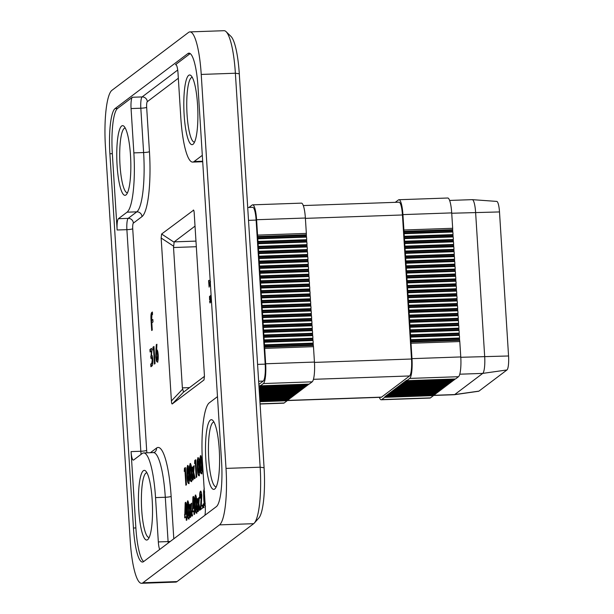 <?xml version="1.0" encoding="UTF-8"?>
<svg xmlns="http://www.w3.org/2000/svg" width="614" height="614" viewBox="0 0 614 614"><rect width="100%" height="100%" fill="white"/><g stroke="black" fill="none" stroke-linecap="round" stroke-linejoin="round"><path stroke-width="0.92" d="M249.061 207.455A1.996 0.399 88 0 1 249.169 207.286L252.162 205.022A17.43 3.469 88 0 1 252.638 204.838A17.43 3.469 88 0 1 256.598 219.728L257.565 235.116A1.996 0.399 88 0 1 257.558 236.49L257.703 238.808A1.996 0.399 88 0 1 257.865 241.417L258.01 243.735A1.996 0.399 88 0 1 258.172 246.344L258.317 248.662A1.996 0.399 88 0 1 258.486 251.264L258.632 253.582A1.996 0.399 88 0 1 258.793 256.192L258.939 258.509A1.996 0.399 88 0 1 259.108 261.119L259.254 263.437A1.996 0.399 88 0 1 259.415 266.039L259.561 268.356A1.996 0.399 88 0 1 259.722 270.966L259.868 273.284A1.996 0.399 88 0 1 260.037 275.886L260.183 278.211A1.996 0.399 88 0 1 260.344 280.813L260.489 283.131A1.996 0.399 88 0 1 260.651 285.74L260.796 288.058A1.996 0.399 88 0 1 260.965 290.66L261.111 292.978A1.996 0.399 88 0 1 261.272 295.587L261.418 297.905A1.996 0.399 88 0 1 261.579 300.515L261.725 302.832A1.996 0.399 88 0 1 261.894 305.434L262.04 307.752A1.996 0.399 88 0 1 262.201 310.362L262.347 312.679A1.996 0.399 88 0 1 262.516 315.289L262.662 317.607A1.996 0.399 88 0 1 262.823 320.209L262.969 322.527A1.996 0.399 88 0 1 263.13 325.136L263.276 327.454A1.996 0.399 88 0 1 263.444 330.056L263.59 332.381A1.996 0.399 88 0 1 263.751 334.983L263.897 337.301A1.996 0.399 88 0 1 264.058 339.91L264.204 342.228A1.996 0.399 88 0 1 264.373 344.83L264.519 347.148A1.996 0.399 88 0 1 264.695 348.384L265.662 363.772A17.43 3.469 88 0 1 263.398 383.543L260.405 385.799L309.18 384.095L312.173 381.831L263.398 383.543M252.638 204.838L301.413 203.134A17.43 3.469 88 0 1 305.373 218.024L306.348 233.412A1.996 0.399 88 0 1 306.332 234.786L306.478 237.104A1.996 0.399 88 0 1 306.639 239.713L306.785 242.031A1.996 0.399 88 0 1 306.954 244.633L307.1 246.951A1.996 0.399 88 0 1 307.261 249.56L307.407 251.878A1.996 0.399 88 0 1 307.568 254.488L307.714 256.805A1.996 0.399 88 0 1 307.883 259.407L308.028 261.725A1.996 0.399 88 0 1 308.19 264.335L308.335 266.653A1.996 0.399 88 0 1 308.497 269.254L308.642 271.58A1.996 0.399 88 0 1 308.811 274.182L308.957 276.5A1.996 0.399 88 0 1 309.118 279.109L309.264 281.427A1.996 0.399 88 0 1 309.425 284.029L309.571 286.347A1.996 0.399 88 0 1 309.74 288.956L309.886 291.274A1.996 0.399 88 0 1 310.047 293.883L310.193 296.201A1.996 0.399 88 0 1 310.362 298.803L310.507 301.121A1.996 0.399 88 0 1 310.669 303.73L310.814 306.048A1.996 0.399 88 0 1 310.976 308.65L311.121 310.976A1.996 0.399 88 0 1 311.29 313.577L311.436 315.895A1.996 0.399 88 0 1 311.597 318.505L311.743 320.823A1.996 0.399 88 0 1 311.904 323.424L312.05 325.75A1.996 0.399 88 0 1 312.219 328.352L312.365 330.67A1.996 0.399 88 0 1 312.526 333.279L312.672 335.597A1.996 0.399 88 0 1 312.841 338.199L312.986 340.517A1.996 0.399 88 0 1 313.148 343.126L313.293 345.444A1.996 0.399 88 0 1 313.47 346.672L314.437 362.068A17.43 3.469 88 0 1 312.173 381.831M395.393 202.336A1.996 0.399 88 0 1 395.5 202.167L398.494 199.903A17.43 3.469 88 0 1 398.962 199.719A17.43 3.469 88 0 1 402.93 214.608L403.897 229.997A1.996 0.399 88 0 1 403.882 231.371L404.027 233.688A1.996 0.399 88 0 1 404.189 236.298L404.334 238.616A1.996 0.399 88 0 1 404.503 241.218L404.649 243.543A1.996 0.399 88 0 1 404.81 246.145L404.956 248.463A1.996 0.399 88 0 1 405.117 251.072L405.263 253.39A1.996 0.399 88 0 1 405.432 255.992L405.578 258.31A1.996 0.399 88 0 1 405.739 260.919L405.885 263.237A1.996 0.399 88 0 1 406.054 265.847L406.199 268.164A1.996 0.399 88 0 1 406.361 270.766L406.506 273.084A1.996 0.399 88 0 1 406.668 275.694L406.813 278.012A1.996 0.399 88 0 1 406.982 280.621L407.128 282.939A1.996 0.399 88 0 1 407.289 285.541L407.435 287.859A1.996 0.399 88 0 1 407.596 290.468L407.742 292.786A1.996 0.399 88 0 1 407.911 295.388L408.057 297.713A1.996 0.399 88 0 1 408.218 300.315L408.364 302.633A1.996 0.399 88 0 1 408.533 305.242L408.678 307.56A1.996 0.399 88 0 1 408.84 310.162L408.985 312.48A1.996 0.399 88 0 1 409.147 315.089L409.292 317.407A1.996 0.399 88 0 1 409.461 320.017L409.607 322.335A1.996 0.399 88 0 1 409.768 324.936L409.914 327.254A1.996 0.399 88 0 1 410.075 329.864L410.221 332.182A1.996 0.399 88 0 1 410.39 334.791L410.536 337.109A1.996 0.399 88 0 1 410.697 339.711L410.843 342.029A1.996 0.399 88 0 1 411.019 343.264L411.986 358.653A17.43 3.469 88 0 1 409.722 378.416L406.729 380.68L455.504 378.976L458.497 376.712L409.722 378.416M398.962 199.719L447.744 198.015A17.43 3.469 88 0 1 451.704 212.897L452.671 228.293A1.996 0.399 88 0 1 452.656 229.667L452.802 231.985A1.996 0.399 88 0 1 452.963 234.586L453.117 236.912A1.996 0.399 88 0 1 453.278 239.514L453.424 241.832A1.996 0.399 88 0 1 453.585 244.441L453.731 246.759A1.996 0.399 88 0 1 453.899 249.361L454.045 251.679A1.996 0.399 88 0 1 454.206 254.288L454.352 256.606A1.996 0.399 88 0 1 454.514 259.215L454.659 261.533A1.996 0.399 88 0 1 454.828 264.135L454.974 266.453A1.996 0.399 88 0 1 455.135 269.062L455.281 271.38A1.996 0.399 88 0 1 455.442 273.982L455.588 276.308A1.996 0.399 88 0 1 455.757 278.909L455.903 281.227A1.996 0.399 88 0 1 456.064 283.837L456.21 286.155A1.996 0.399 88 0 1 456.379 288.757L456.524 291.082A1.996 0.399 88 0 1 456.686 293.684L456.831 296.002A1.996 0.399 88 0 1 456.993 298.611L457.138 300.929A1.996 0.399 88 0 1 457.307 303.531L457.453 305.849A1.996 0.399 88 0 1 457.614 308.458L457.76 310.776A1.996 0.399 88 0 1 457.921 313.386L458.067 315.703A1.996 0.399 88 0 1 458.236 318.305L458.382 320.623A1.996 0.399 88 0 1 458.543 323.233L458.689 325.55A1.996 0.399 88 0 1 458.85 328.152L459.003 330.478A1.996 0.399 88 0 1 459.165 333.08L459.31 335.397A1.996 0.399 88 0 1 459.472 338.007L459.617 340.325A1.996 0.399 88 0 1 459.794 341.553L460.769 356.941A17.43 3.469 88 0 1 458.497 376.712M384.694 397.327L433.469 395.616L430.475 397.88L381.701 399.584L384.694 397.327A1.996 0.399 -92 0 0 384.917 396.644L385.369 396.299A1.996 0.399 -92 0 0 385.6 396.621A1.996 0.399 -92 0 0 385.876 395.915L386.329 395.577A1.996 0.399 -92 0 0 386.559 395.9A1.996 0.399 -92 0 0 386.835 395.193L387.288 394.856A1.996 0.399 -92 0 0 387.518 395.178A1.996 0.399 -92 0 0 387.795 394.472L388.24 394.127A1.996 0.399 -92 0 0 388.47 394.449A1.996 0.399 -92 0 0 388.754 393.751L389.199 393.405A1.996 0.399 -92 0 0 389.429 393.727A1.996 0.399 -92 0 0 389.706 393.021L390.159 392.684A1.996 0.399 -92 0 0 390.389 393.006A1.996 0.399 -92 0 0 390.665 392.3L391.118 391.962A1.996 0.399 -92 0 0 391.348 392.285A1.996 0.399 -92 0 0 391.625 391.578L392.077 391.233A1.996 0.399 -92 0 0 392.308 391.555A1.996 0.399 -92 0 0 392.584 390.849L393.037 390.512A1.996 0.399 -92 0 0 393.267 390.834A1.996 0.399 -92 0 0 393.543 390.128L393.988 389.79A1.996 0.399 -92 0 0 394.219 390.113A1.996 0.399 -92 0 0 394.495 389.406L394.948 389.061A1.996 0.399 -92 0 0 395.178 389.383A1.996 0.399 -92 0 0 395.454 388.677L395.907 388.34A1.996 0.399 -92 0 0 396.137 388.662A1.996 0.399 -92 0 0 396.414 387.956L396.867 387.618A1.996 0.399 -92 0 0 397.097 387.941A1.996 0.399 -92 0 0 397.373 387.234L397.826 386.897A1.996 0.399 -92 0 0 398.056 387.211A1.996 0.399 -92 0 0 398.332 386.513L398.778 386.168A1.996 0.399 -92 0 0 399.008 386.49A1.996 0.399 -92 0 0 399.284 385.784L399.737 385.446A1.996 0.399 -92 0 0 399.967 385.769A1.996 0.399 -92 0 0 400.244 385.062L400.696 384.725A1.996 0.399 -92 0 0 400.927 385.047A1.996 0.399 -92 0 0 401.203 384.341L401.656 383.996A1.996 0.399 -92 0 0 401.886 384.318A1.996 0.399 -92 0 0 402.162 383.612L402.615 383.274A1.996 0.399 -92 0 0 402.845 383.596A1.996 0.399 -92 0 0 403.122 382.89L403.567 382.553A1.996 0.399 -92 0 0 403.797 382.875A1.996 0.399 -92 0 0 404.073 382.169L404.526 381.824A1.996 0.399 -92 0 0 404.756 382.146A1.996 0.399 -92 0 0 405.033 381.447L405.486 381.102A1.996 0.399 -92 0 0 405.716 381.424L454.49 379.721A1.996 0.399 -92 0 0 454.767 379.022M404.073 382.169L453.531 380.442A1.996 0.399 -92 0 0 453.807 379.744M403.122 382.89L452.579 381.164A1.996 0.399 -92 0 0 452.848 380.465M402.845 383.596L451.62 381.893A1.996 0.399 -92 0 0 451.896 381.187M401.886 384.318L450.661 382.614A1.996 0.399 -92 0 0 450.937 381.916M400.927 385.047L449.701 383.336A1.996 0.399 -92 0 0 449.978 382.637M399.967 385.769L448.742 384.057A1.996 0.399 -92 0 0 449.018 383.359M399.008 386.49L447.783 384.786A1.996 0.399 -92 0 0 448.059 384.088M398.056 387.211L446.831 385.508A1.996 0.399 -92 0 0 447.107 384.809M397.097 387.941L445.871 386.229A1.996 0.399 -92 0 0 446.148 385.531M396.137 388.662L444.912 386.958A1.996 0.399 -92 0 0 445.188 386.252M395.178 389.383L443.953 387.68A1.996 0.399 -92 0 0 444.229 386.981M394.219 390.113L442.993 388.401A1.996 0.399 -92 0 0 443.27 387.703M393.267 390.834L442.042 389.13A1.996 0.399 -92 0 0 442.318 388.424M392.308 391.555L441.082 389.852A1.996 0.399 -92 0 0 441.359 389.153M391.348 392.285L440.123 390.573A1.996 0.399 -92 0 0 440.399 389.875M390.389 393.006L439.163 391.295A1.996 0.399 -92 0 0 439.44 390.596M389.429 393.727L438.204 392.024A1.996 0.399 -92 0 0 438.48 391.325M388.47 394.449L437.252 392.745A1.996 0.399 -92 0 0 437.529 392.047M387.518 395.178L436.293 393.467A1.996 0.399 -92 0 0 436.569 392.768M386.559 395.9L435.334 394.196A1.996 0.399 -92 0 0 435.61 393.49M385.6 396.621L434.374 394.917A1.996 0.399 -92 0 0 434.651 394.219M433.469 395.616A1.996 0.399 -92 0 0 433.691 394.94M430.475 397.88A17.43 3.469 88 0 1 430.007 398.064L381.225 399.775A17.43 3.469 88 0 1 379.352 397.342M258.947 386.129L259.162 386.221A1.996 0.399 -92 0 0 259.392 386.544L308.167 384.84A1.996 0.399 -92 0 0 308.443 384.141M259.016 387.25L307.207 385.561A1.996 0.399 -92 0 0 307.484 384.863M259.054 387.941L306.248 386.29A1.996 0.399 -92 0 0 306.524 385.584M259.1 388.624L305.288 387.012A1.996 0.399 -92 0 0 305.565 386.313M259.146 389.314L304.337 387.733A1.996 0.399 -92 0 0 304.613 387.035M259.185 390.005L303.377 388.455A1.996 0.399 -92 0 0 303.654 387.756M259.231 390.696L302.418 389.184A1.996 0.399 -92 0 0 302.694 388.485M259.277 391.379L301.459 389.905A1.996 0.399 -92 0 0 301.735 389.207M259.315 392.07L300.499 390.627A1.996 0.399 -92 0 0 300.776 389.928M259.361 392.76L299.548 391.356A1.996 0.399 -92 0 0 299.816 390.65M259.407 393.451L298.588 392.077A1.996 0.399 -92 0 0 298.864 391.379M259.446 394.134L297.629 392.799A1.996 0.399 -92 0 0 297.905 392.1M259.492 394.825L296.669 393.52A1.996 0.399 -92 0 0 296.946 392.822M259.538 395.516L295.71 394.249A1.996 0.399 -92 0 0 295.986 393.551M259.576 396.199L294.751 394.971A1.996 0.399 -92 0 0 295.027 394.272M259.622 396.89L293.799 395.692A1.996 0.399 -92 0 0 294.075 394.994M259.668 397.58L292.84 396.421A1.996 0.399 -92 0 0 293.116 395.715M259.707 398.271L291.88 397.143A1.996 0.399 -92 0 0 292.157 396.444M259.753 398.954L290.921 397.864A1.996 0.399 -92 0 0 291.197 397.166M259.791 399.645L289.962 398.586A1.996 0.399 -92 0 0 290.238 397.887M259.837 400.336L289.01 399.315A1.996 0.399 -92 0 0 289.286 398.616M259.883 401.019L288.05 400.036A1.996 0.399 -92 0 0 288.327 399.338M259.922 401.694L287.145 400.742A1.996 0.399 -92 0 0 287.367 400.059M287.145 400.742L284.152 402.999A17.43 3.469 88 0 1 283.676 403.183L260.067 404.012M226.106 31.667L230.948 36.38A44.822 8.926 88 0 1 239.291 73.787L264.081 467.753A44.822 8.926 88 0 1 258.809 518.062L254.303 523.097A49.803 9.924 -92 0 0 260.159 467.2L235.377 73.235A49.803 9.924 -92 0 0 226.106 31.667A49.803 9.924 -92 0 0 224.056 30.7L189.91 31.897A49.803 9.924 -92 0 0 188.552 32.419L111.925 90.319A49.803 9.924 -92 0 0 105.439 146.8L130.229 540.765A49.803 9.924 -92 0 0 141.55 583.3A49.803 9.924 -92 0 0 142.908 582.77L177.047 581.581L253.682 523.681A49.803 9.924 -92 0 0 254.303 523.097M209.957 298.565L210.057 303.024L209.558 301.482L210.026 302.357L210.241 300.461L209.842 299.248L209.589 299.793L209.512 296.439L210.034 296.048L209.888 298.542M210.395 299.21L209.842 299.248M210.387 283.798L209.742 284.282L210.195 285.779L210.472 284.52M210.51 285.656L210.165 286.385M210.241 286.354L209.62 284.259L210.011 281.396M210.088 281.419L210.364 282.079M203.503 507.624L203.019 506.013L203.272 503.864L203.748 505.46L203.441 507.648M200.778 491.169L200.448 491.185C201.077 490.985 201.522 492.451 201.783 495.59L201.3 506.051L202.428 505.199L202.612 508.07L200.371 509.758L201.192 496.265L200.609 494.301L200.341 497.747L199.734 498.2C199.535 494.454 199.773 492.113 200.448 491.185L200.617 491.116M200.839 509.405L201.676 496.25L201.177 494.255L200.609 494.301M197.708 511.769L198.23 504.301L197.04 499.082L197.716 498.568L198.422 501.638L198.683 497.839L199.366 497.325L198.913 503.795L200.287 509.82L199.611 510.334L198.729 506.458L198.391 511.255L197.708 511.769M195.628 495.076L195.275 495.091C196.211 495.467 196.787 498.2 196.994 503.288C197.416 508.208 197.232 511.508 196.434 513.197C195.505 512.882 194.937 510.211 194.73 505.168L194.569 498.077L195.452 495.022M189.972 517.617L190.493 510.15L189.304 504.931L189.979 504.416L190.685 507.479L190.946 503.687L191.629 503.173L191.177 509.635L192.55 515.668L191.875 516.182L190.985 512.306L190.655 517.103L189.972 517.617M187.892 500.924L187.539 500.932C188.475 501.308 189.051 504.04 189.258 509.136C189.68 514.048 189.496 517.356 188.698 519.045C187.769 518.73 187.201 516.052 186.994 511.017L186.833 503.925L187.715 500.863M200.763 455.718L200.41 455.734C201.346 456.102 201.922 458.835 202.129 463.931C202.551 468.85 202.359 472.151 201.569 473.839C200.64 473.524 200.072 470.846 199.865 465.811L199.703 458.719L200.586 455.657M195.275 463.079L194.592 463.601L194.768 460.454L195.697 459.756L196.779 476.986L196.181 477.446L195.275 463.079L195.766 463.063L196.649 477.093M192.527 480.202L193.049 472.734L191.86 467.515L192.535 467.001L193.233 470.071L193.502 466.272L194.185 465.757L193.732 472.227L195.106 478.252L194.431 478.766L193.54 474.891L193.203 479.688L192.527 480.202M190.447 463.509L190.094 463.524C191.031 463.9 191.599 466.632 191.814 471.721C192.236 476.641 192.044 479.941 191.253 481.629C190.325 481.315 189.757 478.644 189.542 473.609L189.388 466.51L190.271 463.455M184.96 470.877L184.277 471.391L184.453 468.252L185.382 467.546L186.464 484.784L185.865 485.237L184.96 470.877L185.451 470.854L186.334 484.883M193.924 210.886L193.303 210.08C193.74 209.85 194.039 210.84 194.201 213.05L204.447 375.983L203.994 379.974L172.296 403.92C171.859 404.15 171.559 403.16 171.406 400.95L161.152 238.017L161.612 234.026L193.64 210.149M187.869 465.458L187.516 465.473C188.452 465.849 189.02 468.582 189.235 473.67C189.657 478.59 189.465 481.89 188.675 483.579C187.746 483.264 187.178 480.593 186.963 475.551L186.809 468.459L187.692 465.404M198.184 457.668L197.831 457.676C198.767 458.052 199.343 460.784 199.55 465.88C199.972 470.792 199.78 474.1 198.99 475.789C198.061 475.474 197.493 472.795 197.286 467.761L197.125 460.669L198.007 457.607M184.676 517.909L185.182 502.72L185.812 502.244L186.925 519.92L186.318 520.373L186.096 516.842L184.676 517.909M192.412 512.068L192.919 496.872L193.548 496.396L194.661 514.079L194.055 514.532L193.832 510.994L192.412 512.068M205.46 506.381C204.531 506.066 203.963 503.388 203.756 498.353L203.595 491.261L204.301 488.268M209.105 287.129L208.583 280.698L209.197 280.23L208.737 281.281L208.867 283.284L209.366 282.901L209.412 283.576L208.906 283.952L209.105 287.129M211.055 302.272L210.418 299.171L210.625 295.426L211.277 298.519L211.001 302.295M151.811 322.841L152.264 330.071L151.696 330.501L150.998 319.449C150.768 315.412 151.036 313.071 151.819 312.434L152.372 312.012L152.525 314.498L151.904 314.974L151.658 320.362L152.84 319.464L152.993 321.951L151.811 322.841M151.604 348.476L151.98 350.011L151.466 355.237C152.118 354.961 152.571 356.442 152.817 359.689C152.97 363.189 152.709 365.261 152.034 365.913L150.914 366.758L150.745 364.048L151.735 363.304L152.241 360.034L151.458 357.832L150.844 358.3L151.443 350.985L150.085 352.014L149.923 349.527L151.458 348.422M152.088 357.755L151.458 357.832M153.968 346.48L155.043 363.634L154.475 364.071L153.554 349.397L152.978 349.827L152.97 347.232L153.968 346.48M157.03 349.896L156.624 349.911C157.368 349.543 157.882 351.193 158.174 354.861C158.366 358.852 158.09 361.278 157.345 362.137L156.401 361.086L155.787 357.164L155.933 350.279L156.294 344.723L156.908 344.254L156.34 356.473L157.184 359.658L157.606 355.399C157.437 353.211 157.13 352.229 156.685 352.459L156.831 349.842M157.506 359.643L157.107 359.689L157.675 359.635L158.097 355.383L157.606 355.399M157.307 352.39L156.685 352.459M125.248 128.05A32.373 6.447 -92 0 0 125.102 128.042A32.373 6.447 -92 0 0 119.791 160.622A32.373 6.447 -92 0 0 127.367 192.75A32.373 6.447 -92 0 0 127.512 192.735M146.93 472.765A32.373 6.447 -92 0 0 146.792 472.765A32.373 6.447 -92 0 0 141.481 505.337A32.373 6.447 -92 0 0 149.056 537.465A32.373 6.447 -92 0 0 149.194 537.457M213.987 422.11A32.373 6.447 -92 0 0 213.849 422.102A32.373 6.447 -92 0 0 208.53 454.682A32.373 6.447 -92 0 0 216.113 486.81A32.373 6.447 -92 0 0 216.251 486.795M192.297 77.387A32.373 6.447 -92 0 0 192.159 77.387A32.373 6.447 -92 0 0 186.84 109.967A32.373 6.447 -92 0 0 194.423 142.087A32.373 6.447 -92 0 0 194.561 142.08M202.305 155.334L194.101 161.528A52.297 10.415 88 0 1 192.681 162.088A52.297 10.415 88 0 1 180.792 117.42L178.006 73.104A9.962 1.988 88 0 0 175.742 64.593A9.962 1.988 88 0 0 175.466 64.7L190.194 53.571M217.486 396.636L209.282 402.838A52.297 10.415 88 0 0 202.482 462.142L205.268 506.466A9.962 1.988 88 0 1 204.938 515.276M159.694 549.453A9.962 1.988 88 0 1 158.335 541.924L155.542 497.601A52.297 10.415 88 0 0 143.661 452.94A52.297 10.415 88 0 0 142.233 453.493L133.614 460.009A9.962 1.988 88 0 1 133.338 460.109A9.962 1.988 88 0 1 131.074 451.605L135.878 527.933A39.841 7.936 -92 0 0 143.699 561.534M118.433 218.699L127.052 212.191A52.297 10.415 88 0 0 133.852 152.886L131.066 108.563A9.962 1.988 88 0 1 132.363 97.265L117.52 108.486A39.841 7.936 -92 0 0 112.331 153.669L117.136 229.997A9.962 1.988 88 0 1 118.433 218.699L128.188 218.361L136.807 211.845L127.052 212.191M239.291 73.787L235.377 73.235L201.231 74.432L226.013 468.398L260.159 467.2L264.081 467.753M201.231 74.432A49.803 9.924 -92 0 0 189.91 31.897M253.682 523.681L219.536 524.878L142.908 582.77M219.536 524.878A49.803 9.924 -92 0 0 226.013 468.398M198.023 87.173L221.562 461.444A39.841 7.936 -92 0 1 216.381 506.627L143.584 561.626A39.841 7.936 -92 0 1 142.494 562.048A39.841 7.936 -92 0 1 133.438 528.017L109.891 153.753A39.841 7.936 -92 0 1 115.079 108.571L187.876 53.571A39.841 7.936 -92 0 1 188.958 53.149A39.841 7.936 -92 0 1 198.023 87.173M183.632 392.07L204.47 376.328M196.319 246.721L173.532 247.519L182.366 387.871L189.526 387.618M195.022 226.129L174.184 241.87L195.966 241.11M173.532 247.519L174.184 241.87M172.296 403.92L183.54 392.085L182.366 387.871M141.55 583.3L175.688 582.103A49.803 9.924 -92 0 0 177.047 581.581M125.97 194.953A34.86 6.946 88 0 1 116.821 159.579A34.86 6.946 88 0 1 124.013 126.315A34.86 6.946 88 0 1 130.736 160.239A34.86 6.946 88 0 1 126.4 194.546A34.86 6.946 88 0 1 125.97 194.953M193.019 144.298A34.86 6.946 88 0 1 183.87 108.924A34.86 6.946 88 0 1 191.069 75.66A34.86 6.946 88 0 1 197.792 109.584A34.86 6.946 88 0 1 193.456 143.891A34.86 6.946 88 0 1 193.019 144.298M147.652 539.675A34.86 6.946 88 0 1 138.511 504.294A34.86 6.946 88 0 1 145.702 471.038A34.86 6.946 88 0 1 152.425 504.954A34.86 6.946 88 0 1 148.089 539.261A34.86 6.946 88 0 1 147.652 539.675M214.708 489.013A34.86 6.946 88 0 1 205.56 453.639A34.86 6.946 88 0 1 212.759 420.383A34.86 6.946 88 0 1 219.482 454.299A34.86 6.946 88 0 1 215.146 488.606A34.86 6.946 88 0 1 214.708 489.013M184.783 471.007L184.937 468.229L184.453 468.252M184.937 468.229L185.405 467.883M189.158 483.563C188.237 483.249 187.669 480.578 187.454 475.535L187.293 468.444L186.809 468.459M187.293 468.444L187.999 465.458M187.454 475.535L186.963 475.551M188.836 480.478L189.12 474.108L188.275 468.513L187.723 468.551L187.569 475.136C187.669 478.037 187.968 479.818 188.475 480.486L188.636 474.123L187.723 468.551M189.12 474.108L188.636 474.123M189.258 479.012L188.767 479.027M191.737 481.614C190.816 481.299 190.248 478.628 190.033 473.586L189.872 466.494L189.388 466.51M189.872 466.494L190.578 463.509M190.033 473.586L189.542 473.609M191.415 478.529L191.698 472.158L190.854 466.563L190.302 466.609L190.148 473.187C190.248 476.088 190.547 477.876 191.054 478.536L191.215 472.174C191.115 469.226 190.816 467.369 190.302 466.609M191.698 472.158L191.215 472.174M191.837 477.063L191.345 477.078M193.042 479.818L193.54 472.719L193.049 472.734M193.54 472.719L192.343 467.5L191.86 467.515M193.502 466.272L193.993 466.256L193.725 470.048L193.233 470.071M194.845 478.452L194.032 474.875L193.54 474.891M195.098 463.217L195.252 460.439L194.768 460.454M195.252 460.439L195.72 460.086M199.473 475.766C198.552 475.459 197.984 472.78 197.769 467.745L197.616 460.654L197.125 460.669M197.616 460.654L198.322 457.66M197.769 467.745L197.286 467.761M199.151 472.68L199.435 466.318L198.591 460.723L198.038 460.761L197.885 467.338C197.984 470.247 198.284 472.028 198.79 472.696L198.951 466.333C198.852 463.378 198.552 461.521 198.038 460.761M199.435 466.318L198.951 466.333M199.573 471.214L199.082 471.23M202.052 473.816C201.131 473.509 200.563 470.831 200.348 465.796L200.195 458.704L199.703 458.719M200.195 458.704L200.901 455.711M200.348 465.796L199.865 465.811M201.73 470.731L202.014 464.368L201.169 458.773L200.617 458.811L200.463 465.389C200.563 468.298 200.862 470.078 201.369 470.746L201.53 464.384C201.43 461.429 201.131 459.571 200.617 458.811M202.014 464.368L201.53 464.384M202.152 469.265L201.661 469.28M185.144 517.556L184.968 514.762L184.484 514.778M184.968 514.762L185.666 502.697L185.182 502.72M186.786 520.02L186.587 516.819L186.096 516.842M185.175 514.524L186.403 513.949L186.034 508.085L185.551 508.1L185.175 514.524L185.919 513.964L185.551 508.1M186.403 513.949L185.919 513.964M189.189 519.022C188.26 518.715 187.692 516.036 187.477 511.001L187.324 503.91L186.833 503.925M187.324 503.91L188.03 500.917M187.477 511.001L186.994 511.017M188.866 515.937L189.143 509.574C189.051 506.619 188.751 504.762 188.237 504.002L187.746 504.017L187.592 510.595C187.692 513.504 187.991 515.284 188.498 515.952L188.659 509.589C188.559 506.634 188.26 504.777 187.746 504.017M189.143 509.574L188.659 509.589M189.281 514.471L188.79 514.486M190.486 517.226L190.985 510.134L190.493 510.15M190.985 510.134L189.795 504.908L189.304 504.931M190.946 503.687L191.438 503.664L191.169 507.463L190.685 507.479M192.289 515.86L191.476 512.291L190.985 512.306M192.88 511.715L192.704 508.914L192.22 508.937M192.704 508.914L193.41 496.856L192.919 496.872M194.523 514.179L194.323 510.978L193.832 510.994M192.911 508.684L194.139 508.108L193.771 502.237L193.287 502.26L192.911 508.684L193.656 508.123L193.287 502.26M194.139 508.108L193.656 508.123M196.925 513.181C195.996 512.867 195.429 510.196 195.214 505.153L195.06 498.061L194.569 498.077M195.06 498.061L195.766 495.076M195.214 505.153L194.73 505.168M196.603 510.096L196.879 503.726C196.787 500.771 196.488 498.913 195.973 498.154L195.482 498.169L195.329 504.754C195.429 507.655 195.728 509.436 196.234 510.104L196.396 503.741C196.303 500.794 195.996 498.936 195.482 498.169M196.879 503.726L196.396 503.741M197.017 508.63L196.526 508.645M198.222 511.385L198.721 504.286L198.23 504.301M198.721 504.286L197.531 499.067L197.04 499.082M198.683 497.839L199.174 497.824L198.905 501.615L198.422 501.638M200.026 510.019L199.212 506.443L198.729 506.458M200.225 498.184C200.026 494.439 200.264 492.098 200.939 491.169M202.451 505.529L201.3 506.051M200.763 508.169L200.279 508.192M201.676 496.25L201.192 496.265M203.994 507.609L203.51 505.997L203.019 506.013M203.51 505.997L203.756 503.848M205.229 505.798L204.239 498.338L204.086 491.246L203.595 491.261M204.086 491.246L204.224 489.842M204.239 498.338L203.756 498.353M204.516 491.353L204.362 497.931C204.454 500.832 204.754 502.62 205.26 503.288M209.259 283.683L209.236 283.269M209.09 281.012L208.583 280.698M209.389 283.238L208.867 283.284M210.118 282.57L210.425 281.412M210.418 283.161L209.98 282.003L209.765 282.632L209.719 283.691L210.372 283.545M209.719 283.691L210.349 283.207M210.525 281.964L209.98 282.003M210.011 296.769L209.512 296.439M210.095 298.795L209.681 298.803M210.065 299.218L210.057 298.795M210.671 296.094L211.016 301.604L210.671 296.094L211.201 296.063M152.165 330.148L151.489 319.433L150.998 319.449M151.489 319.433C151.251 315.389 151.528 313.056 152.31 312.411L151.819 312.434M152.863 319.802L151.658 320.362M150.545 351.661L150.415 349.512L149.923 349.527M150.415 349.512L151.673 348.56M151.382 366.404L151.236 364.033L150.745 364.048M151.236 364.033L152.218 363.288L151.735 363.304M152.218 363.288L152.732 360.011L152.241 360.034M152.732 360.011L151.95 357.816M151.313 357.947L151.213 356.396L150.729 356.419M151.213 356.396L151.927 350.97L151.443 350.985M154.943 363.718L154.037 349.374L153.554 349.397M153.469 349.458L153.462 347.209L152.97 347.232M153.462 347.209L153.984 346.81M158.097 355.383C157.921 353.196 157.621 352.213 157.176 352.444M156.977 352.405L157.107 349.957M157.829 362.122L156.401 361.086M156.885 361.07L156.278 357.148L155.787 357.164M156.278 357.148L156.417 350.264L155.933 350.279M156.417 350.264L156.777 344.707L156.294 344.723M247.703 207.501L252.722 207.332A14.943 2.978 88 0 1 256.122 220.088L265.187 364.133A14.943 2.978 88 0 1 263.237 381.079L258.839 384.402M258.97 386.559L259.361 386.544A1.996 0.399 -92 0 0 259.668 385.838L260.113 385.5A1.996 0.399 -92 0 0 260.344 385.822A1.996 0.399 -92 0 0 260.405 385.799M303.285 205.56L399.054 202.206A14.943 2.978 88 0 1 402.446 214.969L411.51 359.013A14.943 2.978 88 0 1 409.569 375.96L381.547 397.128A14.943 2.978 88 0 1 381.14 397.281L287.252 400.566M381.701 399.584A17.43 3.469 88 0 1 381.225 399.775M405.033 381.447L405.685 381.424A1.996 0.399 -92 0 0 405.992 380.718L406.445 380.381A1.996 0.399 -92 0 0 406.675 380.703A1.996 0.399 -92 0 0 406.729 380.68M449.617 200.44L472.212 199.65A14.943 2.978 88 0 1 472.281 199.65A14.943 2.978 88 0 1 475.612 212.406L484.676 356.45A14.943 2.978 88 0 1 482.727 373.396L454.713 394.564A14.943 2.978 88 0 1 454.368 394.718A14.943 2.978 88 0 1 454.306 394.725L433.576 395.447M472.281 199.65L496.749 201.407A12.326 2.456 88 0 1 499.497 211.937L508.561 355.982A12.326 2.456 88 0 1 506.957 369.958L478.935 391.126A12.326 2.456 88 0 1 478.651 391.248L454.368 394.718M264.695 348.384L313.47 346.672M314.437 362.068L265.662 363.772M411.019 343.264L459.794 341.553M460.769 356.941L411.986 358.653M178.329 78.239L147.306 101.678A4.981 0.99 -92 0 0 146.662 107.327L149.448 151.65A57.271 11.413 88 0 1 141.995 216.604L133.376 223.112A4.981 0.99 -92 0 0 132.724 228.761L146.669 450.369A4.981 0.99 -92 0 0 146.969 452.825M150.407 452.702L156.555 448.059A57.271 11.413 88 0 1 171.137 496.365L173.8 538.793M202.681 161.229L194.101 161.528M158.335 541.924L168.09 541.579L165.296 497.263L155.542 497.601M171.137 496.365A4.981 0.675 176.4 0 1 165.296 497.263A52.297 10.415 -92 0 0 153.416 452.595L143.661 452.94M141.995 216.604A4.981 4.835 52.9 0 0 136.807 211.845A52.297 10.415 -92 0 0 143.615 152.541L133.852 152.886M149.448 151.65A4.981 0.675 -3.6 0 1 143.615 152.541L140.821 108.218L131.066 108.563M168.198 543.029A9.962 1.988 88 0 1 168.09 541.579A4.981 0.675 176.4 0 0 170.308 541.433M131.074 451.605L140.829 451.259L126.891 229.659A9.962 1.988 88 0 1 128.188 218.361A4.981 4.835 52.9 0 1 133.376 223.112M141.128 454.329A9.962 1.988 88 0 1 140.829 451.259A4.981 0.675 176.4 0 0 146.669 450.369M132.363 97.265L142.118 96.928L177.707 70.034M146.662 107.327A4.981 0.675 -3.6 0 1 140.821 108.218A9.962 1.988 88 0 1 142.118 96.928A4.981 4.835 52.9 0 1 147.306 101.678M176.018 64.677L175.466 64.7M132.724 228.761A4.981 0.675 176.4 0 1 126.891 229.659L117.136 229.997M112.331 153.669L109.891 153.753M135.878 527.933L133.438 528.017M190.071 53.495L187.876 53.571M117.52 108.486L115.079 108.571M173.655 246.214L161.152 238.017M171.406 400.95L182.642 389.115M161.612 234.026L174.107 242.223M201.415 501.991L200.924 502.006M256.122 220.088L248.517 220.357M265.187 364.133L257.581 364.401M263.237 381.079L258.64 381.24M305.373 218.024L256.598 219.728M257.565 235.116L306.348 233.412M284.152 402.999L260.06 403.843M381.547 397.128L287.298 400.42M409.569 375.96L313.439 379.322M411.51 359.013L314.46 362.406M402.446 214.969L305.396 218.369M451.704 212.897L402.93 214.608M403.897 229.997L452.671 228.293M499.497 211.937L451.727 213.242M508.561 355.982L460.784 357.287M506.957 369.958L482.727 373.396L459.763 374.202M478.935 391.126L454.713 394.564L433.622 395.301M153.416 452.595L154.682 452.203A4.981 4.835 52.9 0 0 156.555 448.059M396.414 387.956L397.066 387.933M395.454 388.677L396.107 388.662M397.373 387.234L398.026 387.211M398.332 386.513L398.985 386.49M399.284 385.784L399.937 385.761M400.244 385.062L400.896 385.039M401.203 384.341L401.855 384.318M402.162 383.612L402.815 383.589M405.992 380.718L406.645 380.695M259.668 385.838L309.126 384.118M394.495 389.406L395.147 389.383M393.543 390.128L394.196 390.105M392.584 390.849L393.236 390.826M391.625 391.578L392.277 391.555M390.665 392.3L391.318 392.277M389.706 393.021L390.358 392.998M388.754 393.751L389.406 393.727M387.795 394.472L388.447 394.449M386.835 395.193L387.488 395.17M385.876 395.915L386.528 395.892M384.917 396.644L385.569 396.621M407.282 286.231L456.056 284.52M407.289 285.541L456.064 283.837M407.343 287.245L456.125 285.541M407.435 287.859L456.21 286.155M407.596 290.468L456.379 288.757M407.128 282.939L455.903 281.227M260.796 288.058L309.571 286.347M260.965 290.66L309.74 288.956M261.111 292.978L309.886 291.274M261.272 295.587L310.047 293.883M261.019 292.364L309.794 290.66M260.958 291.351L309.732 289.647M261.265 296.278L310.039 294.567M261.334 297.291L310.108 295.587M261.418 297.905L310.193 296.201M261.579 300.515L310.362 298.803M407.742 292.786L456.524 291.082M407.911 295.388L456.686 293.684M407.658 292.172L456.432 290.46M407.596 291.151L456.371 289.447M407.903 296.078L456.678 294.375M407.965 297.092L456.739 295.388M408.057 297.713L456.831 296.002M408.218 300.315L456.993 298.611M261.725 302.832L310.507 301.121M261.894 305.434L310.669 303.73M261.641 302.218L310.415 300.507M261.579 301.198L310.354 299.494M261.886 306.125L310.661 304.414M261.948 307.138L310.722 305.434M262.04 307.752L310.814 306.048M262.201 310.362L310.976 308.65M408.364 302.633L457.138 300.929M408.533 305.242L457.307 303.531M408.279 302.019L457.054 300.315M408.21 301.006L456.985 299.294M408.525 305.925L457.3 304.222M408.586 306.946L457.361 305.235M408.678 307.56L457.453 305.849M408.84 310.162L457.614 308.458M262.347 312.679L311.121 310.976M262.516 315.289L311.29 313.577M262.262 312.065L311.037 310.354M262.193 311.045L310.968 309.341M262.508 315.972L311.283 314.268M262.569 316.985L311.344 315.281M262.662 317.607L311.436 315.895M262.823 320.209L311.597 318.505M408.985 312.48L457.76 310.776M409.147 315.089L457.921 313.386M408.893 311.866L457.668 310.162M408.832 310.853L457.607 309.149M409.139 315.78L457.914 314.069M409.208 316.793L457.983 315.089M409.292 317.407L458.067 315.703M409.461 320.017L458.236 318.305M262.969 322.527L311.743 320.823M263.13 325.136L311.904 323.424M262.876 321.913L311.651 320.209M262.815 320.899L311.59 319.188M263.122 325.819L311.904 324.115M263.191 326.84L311.966 325.128M263.276 327.454L312.05 325.75M263.444 330.056L312.219 328.352M409.607 322.335L458.382 320.623M409.768 324.936L458.543 323.233M409.515 321.721L458.29 320.009M409.454 320.7L458.228 318.996M409.761 325.627L458.535 323.916M409.822 326.64L458.604 324.936M409.914 327.254L458.689 325.55M410.075 329.864L458.85 328.152M263.59 332.381L312.365 330.67M263.751 334.983L312.526 333.279M263.498 331.76L312.273 330.056M263.437 330.746L312.211 329.043M263.744 335.674L312.518 333.962M263.805 336.687L312.587 334.983M263.897 337.301L312.672 335.597M264.058 339.91L312.841 338.199M410.221 332.182L459.003 330.478M410.39 334.791L459.165 333.08M410.137 331.568L458.911 329.856M410.068 330.547L458.85 328.843M410.382 335.474L459.157 333.77M410.444 336.487L459.218 334.783M410.536 337.109L459.31 335.397M410.697 339.711L459.472 338.007M264.204 342.228L312.986 340.517M264.373 344.83L313.148 343.126M264.12 341.614L312.894 339.903M264.051 340.593L312.833 338.89M264.365 345.521L313.14 343.817M264.427 346.534L313.201 344.83M264.519 347.148L313.293 345.444M410.843 342.029L459.617 340.325M410.758 341.415L459.533 339.711M410.689 340.402L459.464 338.69M260.489 283.131L309.264 281.427M260.651 285.74L309.425 284.029M260.643 286.423L309.425 284.719M260.712 287.444L309.487 285.733M406.813 278.012L455.588 276.308M406.982 280.621L455.757 278.909M407.036 282.317L455.811 280.613M406.975 281.304L455.749 279.6M406.66 276.377L455.442 274.673M406.668 275.694L455.442 273.982M406.729 277.398L455.504 275.686M406.506 273.084L455.281 271.38M260.183 278.211L308.957 276.5M260.344 280.813L309.118 279.109M260.397 282.517L309.18 280.813M260.336 281.504L309.111 279.792M259.868 273.284L308.642 271.58M260.037 275.886L308.811 274.182M260.029 276.576L308.804 274.872M260.09 277.589L308.865 275.886M406.199 268.164L454.974 266.453M406.361 270.766L455.135 269.062M406.414 272.47L455.197 270.766M406.353 271.457L455.127 269.746M406.046 266.53L454.82 264.826M406.054 265.847L454.828 264.135M406.107 267.55L454.882 265.839M405.885 263.237L454.659 261.533M259.561 268.356L308.335 266.653M259.722 270.966L308.497 269.254M259.783 272.67L308.558 270.958M259.714 271.649L308.489 269.945M259.254 263.437L308.028 261.725M259.415 266.039L308.19 264.335M259.407 266.729L308.182 265.018M259.469 267.742L308.243 266.039M405.578 258.31L454.352 256.606M405.739 260.919L454.514 259.215M405.8 262.623L454.575 260.919M405.731 261.61L454.506 259.899M405.424 256.683L454.199 254.979M405.432 255.992L454.206 254.288M405.486 257.696L454.26 255.992M405.263 253.39L454.045 251.679M258.939 258.509L307.714 256.805M259.108 261.119L307.883 259.407M259.162 262.815L307.936 261.111M259.1 261.802L307.875 260.098M258.632 253.582L307.407 251.878M258.793 256.192L307.568 254.488M258.786 256.882L307.56 255.171M258.855 257.895L307.629 256.184M404.956 248.463L453.731 246.759M405.117 251.072L453.899 249.361M405.179 252.776L453.953 251.065M405.117 251.755L453.892 250.052M404.803 246.836L453.577 245.124M404.81 246.145L453.585 244.441M404.872 247.849L453.646 246.145M404.649 243.543L453.424 241.832M258.317 248.662L307.1 246.951M258.486 251.264L307.261 249.56M258.54 252.968L307.315 251.264M258.479 251.955L307.253 250.243M258.01 243.735L306.785 242.031M258.172 246.344L306.954 244.633M258.172 247.028L306.946 245.324M258.233 248.048L307.008 246.337M404.334 238.616L453.117 236.912M404.503 241.218L453.278 239.514M404.557 242.921L453.332 241.218M404.496 241.908L453.27 240.204M404.181 236.981L452.963 235.277M404.189 236.298L452.963 234.586M404.25 238.002L453.025 236.29M404.027 233.688L452.802 231.985M257.703 238.808L306.478 237.104M257.865 241.417L306.639 239.713M257.918 243.121L306.701 241.417M257.857 242.108L306.632 240.396M257.558 236.49L306.332 234.786M257.55 237.181L306.325 235.477M257.611 238.194L306.386 236.49M403.882 231.371L452.656 229.667M403.935 233.074L452.718 231.371M403.874 232.061L452.648 230.35M202.436 161.743L192.681 162.088M406.675 380.703L455.45 378.991"/></g></svg>
